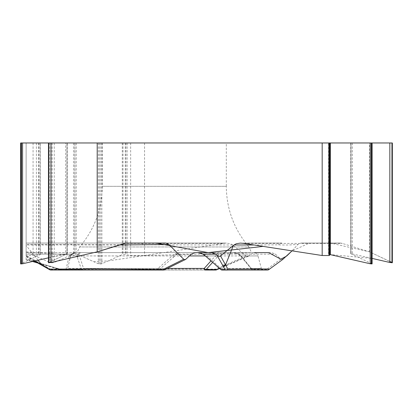 <?xml version="1.0" encoding="UTF-8"?>
<svg xmlns="http://www.w3.org/2000/svg" width="413" height="413" viewBox="0 0 413 413"><rect width="100%" height="100%" fill="white"/><g stroke="black" fill="none" stroke-linecap="round" stroke-linejoin="round"><path stroke-width="0.31" stroke-dasharray="2.06 1.55" d="M226.298 142.97L102.279 142.97L226.298 142.97L226.298 186.325L102.279 186.325L226.298 186.325C226.556 209.257 234.104 229.463 248.941 246.948L79.632 246.948L248.941 246.948L251.507 252.627L77.066 252.627L251.507 252.627M20.65 142.97L392.35 142.97M65.667 142.97L48.466 142.97L67.04 142.97L65.667 142.97L65.667 253.856L66.978 253.654L66.978 142.97M67.04 253.856L67.025 142.97L67.231 253.711L48.466 262.72M329.337 142.97L328.438 142.97L329.337 142.97L329.337 255.038L328.438 254.537L329.337 254.506M371.943 142.97L350.973 142.97L371.943 142.97L371.943 263.768L350.766 253.711L350.973 142.97L350.962 253.856M392.35 262.72L369.527 251.847L369.527 142.97M369.527 251.847L342.294 243.422A10.877 9.422 -90 0 0 339.853 243.05L300.963 243.05L297.902 244.481C290.938 244.759 288.677 245.312 278.574 244.826L254.124 244.992M329.672 243.05L309.59 243.05L292.027 250.856L297.902 244.481M280.819 259.209L283.029 259.25M268.878 269.57A2.173 1.92 -127.7 0 1 266.535 269.524L280.757 259.152L275.44 254.155L271.692 252.627L254.707 252.627L250.959 254.155L248.471 256.168L246.148 256.045L233.366 245.508L224.946 265.92L224.192 266.576L219.442 268.342M232.746 244.992L230.516 243.768L226.365 243.092L142.082 243.05A4.46 0.64 90 0 1 142.588 244.826L232.746 244.992L233.366 245.508M225.57 243.118L144.555 255.523L130.653 255.523L125.242 254.506L122.269 254.62L101.861 263.768L100.741 263.938L98.346 263.768L76.235 253.856L74.908 253.654L74.908 142.97M144.555 142.97L144.555 255.523M51.992 142.97L51.992 262.807L49.844 262.482L26.127 251.847L26.127 142.97L26.127 255.523L33.076 255.523L40.288 254.537L20.65 263.892M26.127 251.847L26.127 243.05L26.127 244.481L142.588 244.826M246.148 256.045L215.684 269.106L133.136 268.946L61.067 269.57L26.127 259.25L26.127 244.481M33.474 261.264L26.127 259.152L26.127 252.627L26.127 255.404L46.06 266.648L43.231 266.075M26.127 244.992L26.127 243.118L68.904 243.05A4.46 3.505 -90 0 1 71.702 244.826L26.127 244.992L26.127 255.404M26.127 243.118L26.127 255.523M74.815 142.97L74.815 253.654L73.488 253.856L54.248 262.482L52.1 262.807L52.1 142.97M351.019 142.97L351.019 253.654L372.108 258.404L330.41 254.62M329.13 254.506L329.337 255.038M48.466 257.815L65.667 253.856M195.039 252.627L74.892 252.627L75.739 252.627L71.996 253.995L70.695 255.931A2.173 1.606 18 0 1 70.664 256.05A2.173 1.606 18 0 1 68.935 257.036L70.773 254.155A2.173 1.208 -133.7 0 0 71.934 254.062M26.127 252.627L75.739 252.627L70.773 254.155L26.127 254.155L77.407 254.155L80.344 252.627L26.127 252.627M35.998 261.992L61.398 269.524L81.459 269.524A2.173 1.564 -23.1 0 0 83.55 268.419L79.477 255.931L79.188 253.995L80.344 252.627L219.189 252.627L218.998 254.155A2.173 1.735 -162.5 0 1 217.099 253.995L211.002 260.846M254.707 252.627L219.189 252.627L217.099 253.995M251.357 269.023A2.173 1.296 -37.2 0 1 251.295 268.419L241.197 255.931L238.477 253.995L232.88 252.627L271.692 252.627M238.477 253.995A2.173 0.33 125.5 0 0 238.466 254.258A2.173 0.33 125.5 0 0 238.724 254.155L236.184 253.055L232.88 252.627L253.685 252.627L212.029 252.627M126.879 243.05L165.773 243.05M38.022 260.216L26.127 245.508M119.476 244.961L71.702 244.826M175.2 253.995A2.173 1.347 -137.1 0 0 176.728 254.155L179.64 252.627L175.2 253.995L172.19 255.931L158.019 268.419L67.717 268.419L70.582 255.931L69.482 260.04L70.669 256.039L72.29 253.752M185.974 259.152L164.926 269.524A2.173 1.662 -116.6 0 1 164.544 269.808M65.626 270.03A2.173 2.163 -90 0 0 67.717 268.419A2.173 1.657 8.6 0 1 65.966 269.524L51.16 269.524A2.173 0.527 90 0 1 50.82 270.03L163.584 270.03M72.373 253.68L71.996 253.995M220.661 269.431A2.173 0.645 -47.9 0 1 220.924 268.419L207.063 255.931L203.769 253.995L201.214 253.014L197.935 252.627M74.892 252.627C72.709 252.756 71.273 253.861 70.582 255.931L172.19 255.931A2.173 0.511 -131.4 0 0 173.713 257.036L176.728 254.155L191.296 254.155M46.06 266.648L51.16 269.524A2.173 1.378 -60.6 0 1 50.087 269.859M164.322 269.89A2.173 2.091 90 0 0 164.926 269.524L159.227 269.524A2.173 0.268 49.8 0 1 158.019 268.419L157.885 270.03A2.173 2.091 90 0 0 159.227 269.524L173.713 257.036M203.248 254.269A2.173 0.527 126.3 0 0 203.769 253.995M206.598 257.01A2.173 0.408 130.9 0 1 207.063 255.931L257.991 255.931C257.299 253.861 255.864 252.756 253.685 252.627M241.166 243.118L281.878 243.05A4.46 4.14 -90 0 0 278.574 244.826M339.853 243.05L300.963 243.05M235.462 252.932L238.466 254.258L241.29 256.809A2.173 1.12 138.5 0 1 241.197 255.931L257.991 255.931L261.336 268.419L220.924 268.419A2.173 1.27 -90 0 0 222.153 270.03L267.541 270.03A2.173 2.173 0 0 1 266.798 269.901M266.535 269.524L252.173 269.524A2.173 1.296 -37.2 0 1 251.445 269.173L241.29 256.809A2.173 1.12 138.5 0 0 241.915 257.036L238.724 254.155L275.44 254.155M250.959 254.155L218.998 254.155L217.248 257.036A2.173 1.198 -140.3 0 1 215.101 255.931L205.318 255.931M26.127 243.05L142.082 243.05L26.127 243.05M61.398 269.524L61.103 269.937L61.067 269.57A2.173 1.079 90 0 0 61.733 270.03L205.085 270.03L61.733 270.03A2.173 2.173 0 0 1 61.103 269.937L37.826 263.024M79.188 253.995A2.173 1.683 -154.9 0 1 77.407 254.155L77.236 257.036A2.173 1.631 165.9 0 0 79.477 255.931L189.402 255.931M216.536 269.859A2.173 0.578 66.8 0 1 215.684 269.106L215.684 270.03M392.035 142.97L391.963 262.446M389.831 261.444L369.527 251.847L330.41 243.05M254.191 252.653L144.555 255.523L108.345 260.861L93.849 261.754L80.871 255.936L26.127 251.847L26.127 255.523L30.898 261.852L67.149 253.799L48.801 262.472M48.78 142.97L48.744 262.503M222.757 243.422L124.442 243.422M243.98 243.422L342.294 243.422M68.935 257.036L65.966 269.524M263.437 270.03L261.336 268.419L251.295 268.419A2.173 1.951 90 0 0 253.179 270.03A2.173 1.564 90 0 1 252.173 269.524L241.915 257.036M217.248 257.036L212.7 262.338M223.402 266.648L249.633 255.404M225.534 264.883L226.541 265.301L226.386 265.616M167.327 268.419L83.55 268.419A2.173 1.812 90 0 1 81.8 270.03A2.173 0.527 -90 0 1 81.459 269.524L77.236 257.036M26.127 256.045L34.826 260.954M43.675 265.301L42.286 265.513M20.815 142.97L20.815 263.768M38.399 142.97L38.399 254.604M36.396 142.97L36.396 255.038M39.059 142.97L39.059 254.506M40.175 142.97L40.175 254.506M40.18 142.97L40.18 254.62M33.076 142.97L33.076 255.523M328.516 142.97L328.516 254.604M328.557 142.97L328.557 254.506M329.672 142.97L329.672 254.506M352.335 142.97L352.335 253.856M127.132 142.97L127.132 255.038M125.95 142.97L125.95 254.604M125.242 142.97L125.242 254.506M123.017 142.97L123.017 254.506M122.269 142.97L122.269 254.62M76.235 142.97L76.235 253.856M73.488 142.97L73.488 253.856M130.653 142.97L130.653 255.523M101.861 142.97L101.861 263.768M100.741 142.97L100.741 263.938M99.466 142.97L99.466 263.938M98.346 142.97L98.346 263.768M54.248 142.97L54.248 262.482M49.844 142.97L49.844 262.482M68.904 243.05L26.169 243.092M102.279 142.97L102.279 186.325C102.021 209.257 94.474 229.463 79.632 246.948L77.066 252.627M281.878 243.05L240.361 243.092M219.644 268.527L248.688 256.075M251.259 268.878A2.173 2.173 0 0 0 253.179 270.03M142.082 243.05L226.329 243.092M26.009 259.622L32.508 261.486M34.346 261.062L25.9 256.297M40.288 254.563L40.288 142.97M67.231 253.758L67.231 142.97M328.438 254.563L328.438 142.97M350.766 253.758L350.766 142.97"/><path stroke-width="0.62" d="M392.35 262.642L392.35 142.97L20.65 142.97L20.65 263.855M282.74 259.447L292.027 250.856L286.689 256.024L280.819 259.209M48.466 262.72L50.985 262.482L97.205 251.847L97.205 142.97M97.205 251.847L124.442 243.422A10.877 9.422 -90 0 1 126.879 243.05L165.773 243.05L168.829 244.481L119.476 244.961M254.124 244.992L233.99 244.992L219.737 256.406L218.126 256.106L215.772 254.155L212.029 252.627L195.039 252.627L191.296 254.155L185.974 259.152L184.781 259.653L183.708 259.25L168.829 244.481M233.99 244.992L236.221 243.768L240.371 243.092L243.98 243.422L322.181 255.523L329.13 255.523L322.181 255.523L263.179 246.396L208.173 252.627L155.747 243.05L125.986 243.102L97.205 251.847L52.291 262.183L48.744 262.503M322.181 142.97L322.181 255.523M392.035 262.482L389.294 262.358L372.108 258.404L389.831 262.482L392.35 262.72M330.41 142.97L330.41 254.62L329.713 254.506L370.187 263.768L372.108 263.892M20.65 263.892L22.576 263.768L48.466 257.815M43.231 266.075L41.79 264.883L38.022 260.216M34.826 260.954L49.276 269.106L92.775 268.946L162.913 269.57L183.708 259.25M233.366 245.508L225.534 264.883L223.402 266.648L225.013 269.524A2.173 1.957 -29.3 0 0 227.899 269.106L266.953 268.946C271.646 269.297 267.676 269.508 268.878 269.57L283.029 259.25M197.935 252.627L203.093 254.155A2.173 0.527 126.3 0 0 203.15 254.243A2.173 0.527 126.3 0 0 203.248 254.269M164.544 269.808A2.173 1.662 -116.6 0 1 162.913 269.57A2.173 1.094 -90 0 0 163.584 270.03L50.82 270.03A2.173 1.884 -90 0 1 49.276 269.106A2.173 1.378 -60.6 0 0 49.761 269.756A2.173 1.378 -60.6 0 0 50.087 269.859M65.966 269.524A2.173 0.527 -90 0 1 65.626 270.03M215.772 254.155L203.093 254.155L206.681 257.036A2.173 0.408 130.9 0 1 206.598 257.01L220.692 269.472A2.173 2.173 0 0 0 222.153 270.03L226.355 270.03A2.173 2.091 -90 0 1 225.013 269.524L220.805 269.524A2.173 2.091 90 0 0 222.153 270.03M220.588 256.045L227.899 269.106A2.173 1.884 -90 0 1 226.355 270.03L267.541 270.03A2.173 2.173 -90 0 0 268.878 269.57M211.002 260.846L204.223 268.419A2.173 1.012 43.7 0 0 206.092 269.524A2.173 1.564 90 0 1 205.085 270.03L215.684 270.03L205.085 270.03A2.173 0.893 90 0 1 204.223 268.419L167.327 268.419M219.644 268.527L216.541 269.854A2.173 2.173 0 0 1 215.684 270.03A2.173 1.564 -90 0 0 216.691 269.524A2.173 0.578 66.8 0 1 216.536 269.859M391.963 262.446L389.831 261.444M330.41 243.05L329.672 243.05M280.757 259.157L268.62 252.622L254.635 252.627M254.609 252.627L254.191 252.653M206.681 257.036L220.805 269.524M223.402 266.648L217.104 255.404M222.648 265.301L225.534 264.883M185.545 259.462L164.56 269.803A2.173 2.173 0 0 1 163.584 270.03A2.173 2.091 90 0 0 164.322 269.89M212.7 262.338L206.092 269.524L216.691 269.524L219.442 268.342M189.402 255.931L205.318 255.931M33.474 261.264L35.998 261.992M42.276 265.507L41.79 264.883M61.733 270.03A2.173 0.527 -90 0 1 61.398 269.524M20.826 142.97L20.826 263.938M21.461 142.97L21.461 263.938M22.576 142.97L22.576 263.768M48.801 142.97L48.801 262.807M48.853 142.97L48.853 262.807M50.985 142.97L50.985 262.482M329.13 142.97L329.13 255.523M370.187 142.97L370.187 263.768M371.297 142.97L371.297 263.938M371.932 142.97L371.932 263.938M389.831 142.97L389.831 262.482M391.963 142.97L391.963 262.807M392.014 142.97L392.014 262.807M50.82 270.03A2.173 2.173 0 0 1 49.751 269.751L34.346 261.062M198.446 252.637L203.15 254.238L206.598 257.015M282.9 259.349L268.873 269.575A2.173 2.173 0 0 1 267.541 270.03M32.508 261.486L37.826 263.024M48.466 262.642L48.466 142.97M329.713 255.255L329.713 142.97M372.108 263.855L372.108 142.97"/></g></svg>
